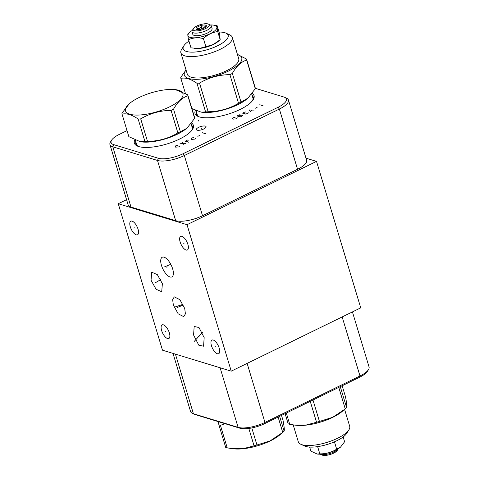 <?xml version="1.0" encoding="UTF-8"?>
<svg xmlns="http://www.w3.org/2000/svg" width="479" height="479" viewBox="0 0 479 479"><rect width="100%" height="100%" fill="white"/><g stroke="black" fill="none" stroke-linecap="round" stroke-linejoin="round"><path stroke-width="0.72" d="M231.237 371.159L162.477 350.185L118.259 203.725L187.02 224.699L231.237 371.159L360.741 307.847L316.523 161.387L305.991 158.172M217.394 353.753A7.586 3.173 63.9 0 1 211.91 347.006A7.586 3.173 63.9 0 1 211.993 340.078A7.586 3.173 63.9 0 1 213.251 340.042A7.586 3.173 63.9 0 1 218.741 346.79A7.586 3.173 63.9 0 1 218.658 353.712A7.586 3.173 63.9 0 1 217.394 353.753M186.08 250.044A7.586 3.173 63.9 0 1 180.595 243.296A7.586 3.173 63.9 0 1 180.679 236.369A7.586 3.173 63.9 0 1 181.942 236.333A7.586 3.173 63.9 0 1 187.427 243.081A7.586 3.173 63.9 0 1 187.343 250.002A7.586 3.173 63.9 0 1 186.08 250.044M136.246 234.842A7.586 3.173 63.9 0 1 130.755 228.094A7.586 3.173 63.9 0 1 130.839 221.166A7.586 3.173 63.9 0 1 132.102 221.13A7.586 3.173 63.9 0 1 137.587 227.878A7.586 3.173 63.9 0 1 137.503 234.8A7.586 3.173 63.9 0 1 136.246 234.842M198.773 345.179L193.582 335.025L194.175 326.474L198.977 327.504L204.174 337.659L203.575 346.209L198.773 345.179M173.344 305.027L172.656 299.674L174.284 296.854L179.894 299.698L184.72 308.494L185.409 313.841L183.78 316.667L178.17 313.823L173.344 305.027M162.381 283.694L161.71 291.741L156.064 289.256L151.041 280.233L151.711 272.186L157.363 274.671L162.381 283.694M170.045 276.988A10.963 4.58 63.9 0 1 162.118 267.24A10.963 4.58 63.9 0 1 162.237 257.235A10.963 4.58 63.9 0 1 164.063 257.175A10.963 4.58 63.9 0 1 171.985 266.923A10.963 4.58 63.9 0 1 171.865 276.934A10.963 4.58 63.9 0 1 170.045 276.988M167.554 338.551A7.586 3.173 63.9 0 1 162.07 331.803A7.586 3.173 63.9 0 1 162.153 324.876A7.586 3.173 63.9 0 1 163.411 324.84A7.586 3.173 63.9 0 1 168.901 331.588A7.586 3.173 63.9 0 1 168.818 338.509A7.586 3.173 63.9 0 1 167.554 338.551M118.259 203.725L126.57 199.659M187.02 224.699L316.523 161.387M255.283 88.298L283.766 96.986A18.579 6.131 163.2 0 1 284.646 97.315L286.55 98.189A20.25 6.682 163.2 0 1 288.448 100.057L306.632 160.285A20.25 6.682 163.2 0 1 297.555 169.285L202.521 215.742A20.25 6.682 163.2 0 1 175.679 220.675L130.983 207.048A20.25 6.682 163.2 0 1 128.127 204.82L109.942 144.592A20.25 6.682 163.2 0 1 110.487 141.988L111.589 140.203A18.579 6.131 163.2 0 1 119.409 134.342L127.031 130.617M288.448 100.057A20.25 6.682 163.2 0 1 279.371 109.056L184.337 155.519A20.25 6.682 163.2 0 1 157.495 160.453L112.799 146.819A20.25 6.682 163.2 0 1 109.942 144.592M284.646 97.315A18.579 6.131 163.2 0 1 278.065 107.284L183.032 153.747A18.579 6.131 163.2 0 1 158.405 158.274L113.709 144.64A18.579 6.131 163.2 0 1 111.589 140.203M252.235 93.441A30.836 10.179 163.2 0 1 253.223 99.662A30.836 10.179 163.2 0 1 228.974 113.882A30.836 10.179 163.2 0 1 199.372 116.912A30.836 10.179 163.2 0 1 197.911 116.361A30.836 10.179 163.2 0 1 195.378 110.427M196.384 129.192A5.077 1.676 163.2 0 1 201.318 126.378A5.077 1.676 163.2 0 1 206.078 126.684A5.077 1.676 163.2 0 1 206.054 127.103A5.077 1.676 163.2 0 1 201.12 129.917A5.077 1.676 163.2 0 1 196.36 129.617A5.077 1.676 163.2 0 1 196.384 129.192M191.588 123.091A30.836 10.179 163.2 0 1 192.57 129.312A30.836 10.179 163.2 0 1 168.321 143.538A30.836 10.179 163.2 0 1 138.718 146.562A30.836 10.179 163.2 0 1 137.257 146.017A30.836 10.179 163.2 0 1 134.725 140.084M173.009 353.4L190.552 411.509A20.25 6.682 -16.8 0 0 192.45 413.377L194.354 414.251A18.579 6.131 -16.8 0 0 195.234 414.586L239.931 428.22A18.579 6.131 -16.8 0 0 264.558 423.687L359.591 377.23A18.579 6.131 -16.8 0 0 367.411 371.363L368.513 369.584A20.25 6.682 -16.8 0 0 369.058 366.974L352.43 311.907M192.45 413.377A20.25 6.682 -16.8 0 0 193.414 413.736L238.105 427.37A20.25 6.682 -16.8 0 0 264.953 422.436L359.986 375.979A20.25 6.682 -16.8 0 0 368.513 369.584M218.885 424.855L225.693 447.398A34.243 11.298 163.2 0 0 226.435 447.649A34.243 11.298 163.2 0 0 227.226 447.865L220.418 425.322A34.243 11.298 -16.8 0 1 219.627 425.101A34.243 11.298 163.2 0 1 218.885 424.855L218.322 421.628M281.508 415.401L283.065 420.568C284.221 426.765 284.568 430.28 284.107 431.124A34.243 11.298 163.2 0 1 282.742 432.399L270.198 440.848L256.954 445.009A34.243 11.298 163.2 0 1 254.056 445.817L243.422 448.631L232.087 448.619L227.226 447.865M282.239 432.83L279.616 435.052A29.973 9.891 163.2 0 1 233.944 448.841L232.087 448.619M278.113 417.059L282.742 432.399M251.804 427.945L256.954 445.009M279.634 416.317L284.107 431.124M225.172 423.717L220.418 425.322M248.811 428.442L254.056 445.817M333.653 453.152A8.4 2.772 163.2 0 1 322.127 455.05L320.223 454.176A10.071 3.323 163.2 0 0 334.049 451.901A10.071 3.323 163.2 0 0 338.288 448.721L337.192 450.5A8.4 2.772 163.2 0 1 333.653 453.152M317.343 454.062A15.041 4.964 -16.8 0 0 317.547 454.086A15.041 4.964 -16.8 0 0 335.797 450.086A15.041 4.964 -16.8 0 0 340.467 447.164A15.041 4.964 -16.8 0 0 340.521 447.117M334.456 441.824L336.671 449.176L340.575 447.075L344.599 441.758L343.15 436.962M344.599 409.395L349.694 426.274A26.842 8.856 163.2 0 1 348.969 429.729L346.766 433.291A23.495 7.754 163.2 0 1 328.289 444.129A23.495 7.754 163.2 0 1 305.74 446.434A23.495 7.754 163.2 0 1 304.626 446.015L300.818 444.267A26.842 8.856 163.2 0 1 298.303 441.794L293.202 424.891M348.969 429.729A26.842 8.856 163.2 0 1 327.858 442.111A26.842 8.856 163.2 0 1 302.093 444.746A26.842 8.856 163.2 0 1 300.818 444.267M294.585 425.071L296.441 425.286A29.973 9.891 -16.8 0 0 342.114 411.497L344.73 409.282L332.689 417.293L319.451 421.454A34.243 11.298 -16.8 0 1 316.553 422.262L305.919 425.083L294.585 425.071L289.723 424.316A34.243 11.298 -16.8 0 1 288.927 424.095A34.243 11.298 163.2 0 1 288.184 423.849L285.107 413.646M342.156 385.751L345.563 397.019C346.718 403.21 347.065 406.731 346.604 407.569A34.243 11.298 -16.8 0 1 345.239 408.85L344.73 409.282M312.979 400.019L319.451 421.454M338.767 387.409L345.239 408.85M310.242 401.354L316.553 422.262M286.322 413.048L289.723 424.316M340.288 386.667L346.604 407.569M317.637 446.626L319.822 453.87C325.93 453.93 331.546 452.368 336.671 449.176M309.668 447.069L310.901 451.146L317.188 454.044L319.822 453.87M140.431 141.772L144.951 141.592A34.243 11.298 -16.8 0 0 147.514 141.395C158.447 141.251 168.572 138.431 177.889 132.928A34.243 11.298 -16.8 0 0 179.14 132.336A34.243 11.298 163.2 0 0 180.349 131.725L186.331 128.594A29.057 9.586 163.2 0 1 177.314 134.234A29.057 9.586 -16.8 0 1 142.059 141.964L140.431 141.772L128.857 136.683L122.055 114.134C126.606 113.098 131.97 114.732 138.144 119.043A34.243 11.298 -16.8 0 0 140.706 118.846C150.023 113.349 160.148 110.529 171.081 110.386A34.243 11.298 -16.8 0 0 172.332 109.787A34.243 11.298 -16.8 0 0 173.542 109.182C177.499 102.045 182.259 97.59 187.834 95.812A34.243 11.298 -16.8 0 0 187.732 94.8L175.326 89.615A29.973 9.891 -16.8 0 0 138.952 97.584A29.973 9.891 -16.8 0 0 129.653 103.404A29.973 9.891 -16.8 0 0 133.898 114.954A29.973 9.891 -16.8 0 0 169.488 106.901A29.973 9.891 -16.8 0 0 175.326 89.615M144.951 141.592L138.144 119.043M129.498 103.536L121.953 113.128A34.243 11.298 -16.8 0 0 122.055 114.134M147.514 141.395L140.706 118.846M187.241 127.821L194.636 118.355A34.243 11.298 163.2 0 0 194.54 117.349L187.732 94.8M194.636 118.355L187.834 95.812M177.889 132.928L171.081 110.386M180.349 131.725L173.542 109.182M205.713 27.016L205.467 25.956C204.485 27.489 203.072 27.596 201.228 26.279L202.024 28.908M201.228 26.279C200.3 28.369 198.947 29.033 197.156 28.267L197.456 29.584M205.605 25.148A5.401 1.784 -16.8 0 0 199.03 26.195A5.401 1.784 -16.8 0 0 196.24 29.177A5.401 1.784 -16.8 0 0 196.791 29.459A5.401 1.784 -16.8 0 0 202.366 28.794A5.401 1.784 -16.8 0 0 206.365 26.117A5.401 1.784 -16.8 0 0 205.605 25.148M197.156 28.267L197.558 29.59M208.054 23.95A8.4 2.772 -16.8 0 0 199.988 24.776A8.4 2.772 -16.8 0 0 193.384 28.65A8.4 2.772 -16.8 0 0 194.342 30.65A8.4 2.772 -16.8 0 0 205.126 28.776A8.4 2.772 -16.8 0 0 208.449 24.1A8.4 2.772 -16.8 0 0 208.054 23.95M192.289 30.428A10.071 3.323 -16.8 0 0 192.013 31.728A10.071 3.323 -16.8 0 0 193.432 32.835A10.071 3.323 -16.8 0 0 204.784 31.249A10.071 3.323 -16.8 0 0 211.299 25.902A10.071 3.323 -16.8 0 0 210.353 24.974A15.041 4.964 163.2 0 1 213.029 25.064A15.041 4.964 163.2 0 1 214.712 25.399A15.041 4.964 163.2 0 1 210.095 33.74A15.041 4.964 163.2 0 1 190.163 37.404A15.041 4.964 163.2 0 1 190.109 31.985A15.041 4.964 163.2 0 1 192.289 30.428L193.384 28.65M192.013 31.728L192.792 34.314A10.071 3.323 -16.8 0 0 194.217 35.422A10.071 3.323 -16.8 0 0 205.563 33.835A10.071 3.323 -16.8 0 0 212.077 28.489L211.299 25.902M188.522 39.691L190.989 47.858L198.911 48.505A15.178 5.006 -16.8 0 0 213.323 44.481L220.172 39.727L219.598 33.871L217.131 25.704C216.831 26.028 217.023 27.98 217.711 31.56C212.448 32.261 207.682 34.59 203.407 38.554C197.953 37.302 192.995 37.679 188.522 39.691C187.84 36.111 187.648 34.159 187.948 33.835L190.109 31.985M198.911 48.505L205.874 46.714L203.407 38.554M188.954 41.116A23.495 7.754 -16.8 0 0 183.81 45.858A23.495 7.754 -16.8 0 0 192.253 52.145A23.495 7.754 -16.8 0 0 217.628 45.739A23.495 7.754 -16.8 0 0 225.95 33.135A23.495 7.754 -16.8 0 0 219.041 32.027M194.223 48.397L194.977 48.481A15.178 5.006 -16.8 0 0 198.731 48.517M213.664 44.313A15.178 5.006 -16.8 0 0 218.101 41.499L219.28 40.505M183.81 45.858L181.607 49.421A26.842 8.856 -16.8 0 0 180.882 52.87A26.842 8.856 -16.8 0 0 220.244 49.283A26.842 8.856 -16.8 0 0 232.273 37.356A26.842 8.856 -16.8 0 0 229.758 34.883L225.95 33.135M232.273 37.356L238.728 58.731A26.842 8.856 163.2 0 1 226.699 70.658A26.842 8.856 -16.8 0 1 187.337 74.251L180.882 52.87M237.452 54.516A29.973 9.891 163.2 0 1 228.297 71.149A29.973 9.891 -16.8 0 1 194.731 79.31A29.973 9.891 -16.8 0 1 186.062 70.036M191.887 108.559L201.084 112.122L205.605 111.936A34.243 11.298 -16.8 0 0 208.161 111.745C219.101 111.595 229.225 108.775 238.542 103.278A34.243 11.298 -16.8 0 0 239.787 102.68A34.243 11.298 163.2 0 0 241.003 102.075L232.357 73.431A34.243 11.298 163.2 0 1 231.141 74.035A34.243 11.298 -16.8 0 1 229.896 74.634C218.957 74.778 208.832 77.598 199.515 83.095A34.243 11.298 -16.8 0 1 196.953 83.292C190.786 78.981 185.421 77.341 180.864 78.382A34.243 11.298 -16.8 0 1 180.763 77.376L186.038 69.946M232.357 73.431C236.309 66.294 241.069 61.839 246.643 60.055A34.243 11.298 163.2 0 0 246.541 59.049L237.434 54.45M241.003 102.075L247.894 98.171L255.289 88.705A34.243 11.298 163.2 0 0 255.193 87.693L246.541 59.049M201.084 112.122L202.713 112.308A29.057 9.586 -16.8 0 0 237.967 104.584A29.057 9.586 163.2 0 0 246.984 98.943L247.894 98.171M238.542 103.278L229.896 74.634M255.289 88.705L246.643 60.055M208.161 111.745L199.515 83.095M205.605 111.936L196.953 83.292M185.361 93.273L180.864 78.382M205.874 46.714L213.323 44.481M220.172 39.727L217.711 31.56M213.029 25.064L217.131 25.704M165.189 331.839L165.782 331.552M215.029 347.041L215.622 346.754M183.714 243.332L184.307 243.045M133.875 228.13L134.467 227.842M198.581 336.486L199.174 336.198M194.103 341.569L202.36 332.528M178.733 306.907L179.332 306.614M177.116 307.53L183.361 305.015M156.411 282.107L157.016 281.814M155.328 282.772L160.722 279.604M166.752 267.228L167.357 266.935M176.996 306.38L177.601 306.087M175.356 306.871L183.026 304.345M165.021 266.701L165.62 266.408M164.519 266.881L170.781 264.312M177.883 145.215L175.679 145.856L175.182 146.754L175.679 147.167L178.984 146.861L180.086 145.885M179.978 143.754L185.924 143.466M183.277 144.76L182.625 142.461M187.912 139.874L185.265 141.167L188.57 142.173M186.918 141.67L188.57 140.862M193.75 137.455L191.552 138.096L191.049 138.994L191.546 139.407L194.851 139.102L195.953 138.126M197.827 136.335L199.809 135.365M202.461 132.761L205.76 133.767M235.189 117.199L232.986 117.84L232.489 118.738L232.98 119.151L236.285 118.846L237.386 117.87M236.949 115.9L240.248 116.906L242.566 115.774L242.679 115.283L240.638 115.188L239.871 114.691L236.949 115.9M238.326 116.319L240.638 115.188M245.218 111.858L242.572 113.152L245.871 114.158L248.517 112.864M244.218 113.655L245.877 112.846M254.133 110.116L249.182 109.919L250.828 111.733M250.391 111.074L252.373 110.104M255.133 108.32L257.115 107.35M259.762 104.745L263.061 105.751M201.318 128.48L201.12 127.815M198.851 121.151L198.647 120.48M201.198 27.303L201.713 29.009M278.065 107.284L279.371 109.056L297.555 169.285M137.97 146.311A29.656 9.784 163.2 0 1 135.826 141.856M192.139 129.959A29.656 9.784 -16.8 0 0 191.456 125.061M192.121 129.983L192.45 127.971A29.165 9.622 -16.8 0 0 192.109 127.21M138.006 146.323L136.611 144.826A29.165 9.622 163.2 0 1 136.479 144.005M359.591 377.23L359.986 375.979L342.162 316.93M264.558 423.687L264.953 422.436L247.128 363.393M239.931 428.22L238.105 427.37L220.112 367.764M195.234 414.586L193.414 413.736L175.416 354.131M252.774 100.333L253.104 98.315A29.165 9.622 -16.8 0 0 252.762 97.554M198.659 116.672L197.264 115.176A29.165 9.622 163.2 0 1 197.132 114.349M198.623 116.66A29.656 9.784 163.2 0 1 196.48 112.2M252.792 100.303A29.656 9.784 -16.8 0 0 252.11 95.405M183.032 153.747L184.337 155.519L202.521 215.742M158.405 158.274L157.495 160.453L175.679 220.675M113.709 144.64L112.799 146.819L130.983 207.048M317.547 454.086L317.188 454.044M129.653 103.404L129.348 103.662M192.522 128.582L191.073 123.774M136.892 145.382L135.383 140.371M208.449 24.1L210.353 24.974M253.175 98.931L251.72 94.118M197.546 115.726L196.031 110.721"/></g></svg>
